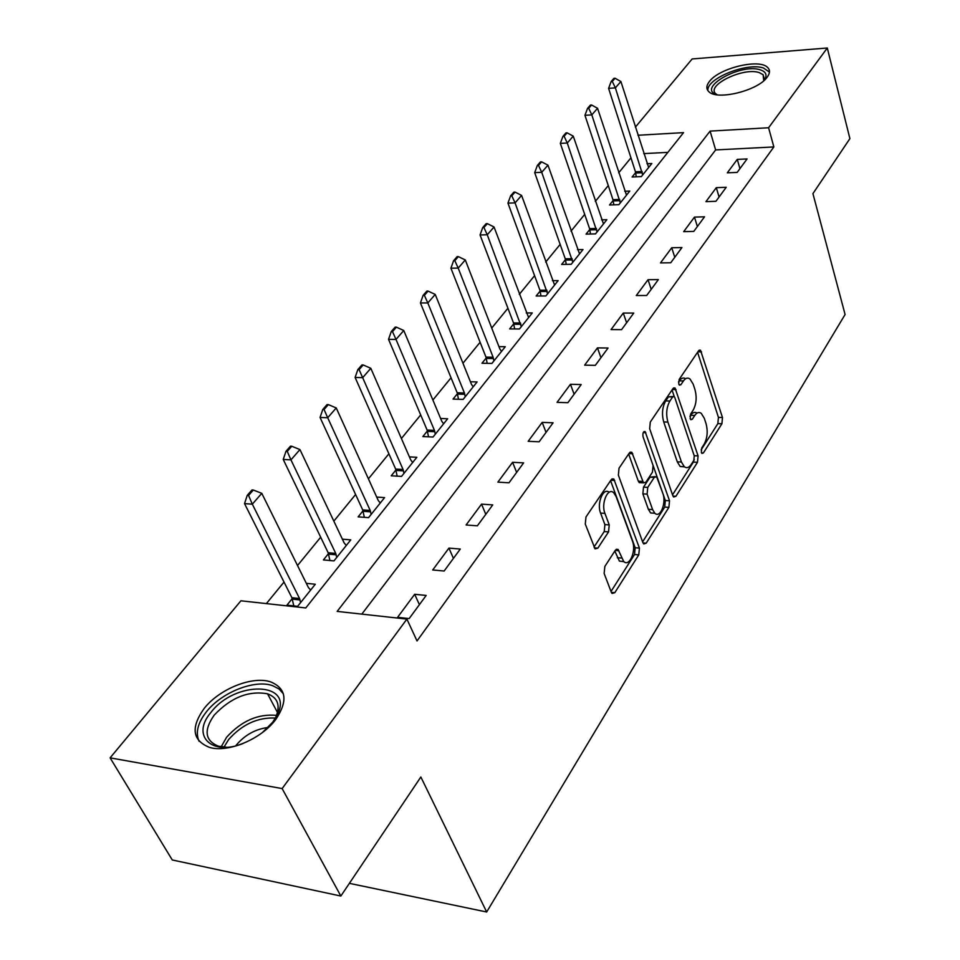 <?xml version="1.0" encoding="UTF-8"?>
<svg xmlns="http://www.w3.org/2000/svg" width="960" height="960" viewBox="0 0 960 960"><rect width="100%" height="100%" fill="white"/><g stroke="black" fill="none" stroke-linecap="round" stroke-linejoin="round"><path stroke-width="1.44" d="M701.34 452.4L701.964 453.432L703.404 452.952L721.908 423.78L722.484 417.516L700.5 350.196L698.568 350.796L679.152 379.44L678.732 384L679.44 385.152L680.892 384.708L683.436 380.94C685.512 378.048 687.684 377.388 689.964 378.936L693.192 384.18L695.004 389.736C696.996 397.416 696.348 404.268 693.084 410.304L690.588 414.096L690.168 418.62L690.84 419.7L692.292 419.244L694.776 415.44C696.84 412.464 699.012 411.768 701.256 413.34L704.304 418.308L706.08 423.744C708.012 431.256 707.388 438.048 704.184 444.096L701.748 447.936L701.34 452.4M204.192 708.432C219.54 688.74 252.876 675.528 270.912 681.984C286.428 688.584 288.072 701.052 275.808 719.4C261.48 738.996 227.928 753.156 209.412 747.36C192.348 740.436 190.608 727.464 204.192 708.432M709.452 81.444C719.22 68.016 759.804 58.272 767.76 67.608C770.22 70.152 770.016 73.356 767.16 77.208C757.992 90.708 716.76 100.752 708.756 91.584C706.032 88.896 706.26 85.524 709.452 81.444M604.836 566.46L604.152 573.48L611.316 592.26L612.06 593.46L614.808 592.668L638.772 554.868L639.42 548.088L613.824 479.016L611.232 479.7L585.984 516.96L585.288 524.076L595.068 548.868L597.852 548.136L608.556 531.9L609.24 524.916L604.932 513.372C600.792 503.424 607.968 486.876 613.764 492.804L616.14 496.596L632.472 541.14C636.468 550.824 629.364 567.444 623.712 561.48L618.06 549.42L615.396 550.176L604.836 566.46M635.364 127.152L692.148 58.956L827.292 48L849.9 138.624L812.928 193.62L845.088 314.508L486.672 912L420.852 777L340.848 896.04L282.132 788.568L110.1 757.848L240.912 600.792L305.772 607.944L683.544 132.636L637.932 135.252M827.292 48L768.588 127.752L710.1 131.112L337.152 611.4L406.896 619.092L282.132 788.568M406.896 619.092L417.024 640.944L773.856 146.94L768.588 127.752M672.804 495.6L673.668 497.004L675.924 496.284L697.488 462.3L698.076 455.88L675.06 387.996L672.936 388.62L650.304 422.028L649.668 428.736L672.804 495.6M668.892 507.372L646.188 543.18L643.692 543.948L642.888 542.628L618.36 475.092L619.032 468.192L629.376 452.916L631.824 452.256L643.488 482.868L645.9 482.172L652.452 472.188L653.088 465.492L643.056 436.776C642.552 433.116 643.248 431.388 645.144 431.592L669.516 500.772L668.892 507.372L664.716 507.096L642.6 541.836M773.856 146.94L715.632 149.928L361.812 614.124M737.28 159.396L727.32 172.824L737.172 172.404L747.072 158.928L737.28 159.396L739.932 168.636M716.304 187.668L705.936 201.648L715.92 201.3L726.228 187.284L716.304 187.668L719.076 197.004M694.476 217.104L683.676 231.66L693.792 231.396L704.532 216.804L694.476 217.104L697.368 226.536M671.736 247.752L660.48 262.92L670.74 262.764L681.924 247.548L671.736 247.752L674.772 257.28M648.036 279.708L636.288 295.536L646.68 295.488L658.356 279.612L648.036 279.708L651.204 289.344M623.292 313.056L611.04 329.58L621.564 329.652L633.756 313.068L623.292 313.056L626.616 322.776M597.468 347.88L584.652 365.148L595.32 365.352L608.064 348.012L597.468 347.88L600.948 357.708M570.456 384.288L557.052 402.36L567.876 402.696L581.208 384.552L570.456 384.288L574.116 394.2M542.196 422.388L528.156 441.312L539.124 441.804L553.092 422.796L542.196 422.388L546.036 432.396M512.592 462.3L497.88 482.136L508.992 482.796L523.632 462.876L512.592 462.3L516.624 472.404M481.548 504.144L466.092 524.976L477.36 525.816L492.732 504.9L481.548 504.144L485.796 514.344M448.944 548.1L432.708 569.976L444.132 571.02L460.284 549.048L448.944 548.1L453.42 558.372M414.672 594.288L397.596 617.316L409.164 618.588L426.168 595.452L414.672 594.288L419.4 604.656M630.948 157.836L618.684 172.836M608.28 185.568L595.32 201.396M584.7 214.392L571.008 231.132M560.148 244.404L545.688 262.092M534.588 275.664L519.288 294.372M507.924 308.256L491.736 328.056M480.108 342.276L462.96 363.24M451.056 377.796L432.876 400.02M420.684 414.936L401.4 438.516M388.896 453.792L368.424 478.836M355.596 494.508L333.84 521.124M320.676 537.216L297.528 565.524M284.004 582.06L266.388 603.6M667.86 152.376L643.752 153.612M635.652 172.596L632.1 177L641.352 176.592L651.84 163.488L646.968 163.728M613.176 200.472L609.516 205.008L618.888 204.672L629.784 191.064L624.708 191.256M589.812 229.464L586.044 234.132L595.524 233.892L606.852 219.72L601.572 219.876M565.488 259.62L561.612 264.432L571.212 264.288L583.008 249.54L577.488 249.66M540.168 291.036L536.16 296.004L545.88 295.956L558.168 280.596L552.396 280.656M513.768 323.784L509.64 328.908L519.468 328.98L532.284 312.948L526.236 312.948M486.228 357.948L481.968 363.24L491.916 363.432L505.284 346.704L498.948 346.62M457.464 393.624L453.06 399.096L463.128 399.408L477.108 381.936L470.436 381.768M427.404 430.92L422.856 436.572L433.044 437.028L447.648 418.764L440.616 418.488M395.964 469.932L391.236 475.788L401.544 476.4L416.844 457.272L409.404 456.888M363.024 510.792L358.128 516.864L368.556 517.644L384.588 497.604L376.704 497.076M328.488 553.632L323.412 559.932L333.96 560.904L350.772 539.88L342.396 539.172M292.236 598.608L286.956 605.148L297.624 606.324L315.288 584.244L306.336 583.332M349.38 883.344L486.672 912M340.848 896.04L172.272 859.968L110.1 757.848M715.632 149.928L710.1 131.112M697.02 413.1C694.8 411.66 692.676 412.392 690.648 415.296L694.776 415.44M689.928 416.4L690.648 415.296M685.632 378.72C683.4 377.328 681.288 378.048 679.272 380.844L683.436 380.94M678.468 382.044L679.272 380.844M701.124 449.904L717.852 423.624L718.428 417.384L697.572 352.272M674.268 396.648L672.036 389.952M672.54 494.82L693.372 462.096L694.248 459.42M693.828 460.368L694.248 455.868L674.832 397.644L674.124 396.516L672.636 396.96L669.9 401.016C666.468 407.208 665.808 414.24 667.908 422.088L681.432 462.024L684.3 466.704C686.712 468.468 689.004 467.724 691.2 464.484L693.828 460.368M673.08 396.492L668.448 396.84L672.636 396.96M684.54 466.884L680.148 466.488L677.28 461.82L663.708 421.932C661.608 414.096 662.268 407.076 665.712 400.896L668.448 396.84M628.644 454.008L638.34 481.188L639.228 482.628L640.908 482.724M642.984 436.56L665.34 500.508L669.516 500.772M652.584 509.556L654.852 513.24C660.216 518.58 666.552 502.896 662.892 493.524L656.616 476.7L654.276 477.396L647.748 487.392L647.1 494.124L652.584 509.556L648.36 509.28L650.628 512.952L654.888 513.276M655.02 476.616L650.052 477.168L654.276 477.396M648.36 509.28L642.864 493.872L643.5 487.152L650.052 477.168M664.716 507.096L665.34 500.508M623.94 561.672L619.416 561.12L614.82 551.064M609.144 492.288C603.312 487.116 596.544 503.4 600.588 513.084L604.932 513.372M594.036 546.984L604.224 531.576L604.908 524.616L600.588 513.084M611.016 591.456L634.512 554.532L635.172 547.752L610.572 480.672M648.648 167.472L620.892 81.528L615.372 87.864L642.696 174.924M612.3 81.408L615.072 78.252L613.944 78.336L611.172 81.492L612.3 81.408L615.372 87.864L608.592 88.356L635.448 171.804L636.264 176.82M620.892 81.528L615.072 78.252M611.172 81.492L608.592 88.356M626.508 195.156L597.552 108.288L591.816 114.876L620.316 202.896M588.696 108.276L591.576 105L590.436 105.072L587.544 108.36L588.696 108.276L591.816 114.876L584.952 115.32L612.96 199.68L613.836 204.852M597.552 108.288L591.576 105M587.544 108.36L584.952 115.32M603.492 223.932L573.264 136.152L567.276 143.004L597.048 231.984M564.12 136.26L567.12 132.84L565.956 132.912L562.956 136.32L564.12 136.26L567.276 143.004L560.34 143.4L589.584 228.648L590.508 234.012M573.264 136.152L567.12 132.84M562.956 136.32L560.34 143.4M579.54 253.872L547.956 165.168L541.728 172.308L572.832 262.26M538.5 165.408L541.632 161.844L540.468 161.904L537.336 165.456L538.5 165.408L541.728 172.308L534.696 172.644L565.26 258.804L566.244 264.36M547.956 165.168L541.632 161.844M537.336 165.456L534.696 172.644M554.604 285.06L521.58 195.42L515.076 202.872L547.608 293.796M511.8 195.804L515.064 192.084L513.876 192.132L510.612 195.852L511.8 195.804L515.076 202.872L507.96 203.136L539.928 290.22L540.972 295.98M521.58 195.42L515.064 192.084M510.612 195.852L507.96 203.136M716.94 94.776C696.096 88.308 740.556 62.988 760.332 69.852C766.008 71.736 767.412 75.048 764.532 79.752L763.908 80.616M763.74 80.772L763.128 74.7L759.252 72.612C743.4 66.936 705.396 85.512 715.92 93.888L717.156 94.8M769.452 72.084L763.488 68.016C746.772 62.148 705.96 78.744 707.916 90.66M243.048 743.508C211.272 756.348 191.04 735.468 210.816 712.596C234.912 680.16 294.6 681.432 277.248 714.9L272.748 722.148L262.416 732.516M274.104 720.288L275.748 717.264C280.632 705.588 277.908 697.776 267.564 693.816C248.64 690.432 230.868 697.524 214.248 715.08C203.532 730.284 204.936 740.664 218.472 746.22L226.536 747.24M235.764 745.788L236.34 745.032C244.848 734.988 255.444 729.12 268.104 727.452M283.368 693.78L278.964 688.908L272.532 685.644C254.628 679.224 221.544 692.316 206.34 711.9C197.724 722.988 195.312 732.792 199.092 741.3M528.612 317.556L494.04 226.992L487.26 234.768L521.316 326.664M483.936 227.52L487.344 223.644L486.144 223.68L482.724 227.556L483.936 227.52L487.26 234.768L480.06 234.96L513.516 322.956L514.644 328.944M494.04 226.992L487.344 223.644M482.724 227.556L480.06 234.96M501.492 351.444L499.812 348.876L465.288 259.956L458.196 268.092L493.116 357.228L493.896 360.948M454.812 260.664L458.376 256.608L457.164 256.632L453.6 260.688L454.812 260.664L458.196 268.092L450.912 268.2L485.964 357.108L487.176 363.336M465.288 259.956L458.376 256.608M453.6 260.688L450.912 268.2M473.184 386.832L471.432 384.264L435.228 294.432L427.812 302.94L464.436 392.988L465.24 396.768M424.368 295.32L428.088 291.084L426.864 291.084L423.132 295.332L424.368 295.32L427.812 302.94L420.432 302.952L457.188 392.772L458.496 399.264M435.228 294.432L428.088 291.084M423.132 295.332L420.432 302.952M443.604 423.816L441.768 421.236L403.764 330.504L396 339.42L434.448 430.368L435.3 434.208M392.496 331.608L396.396 327.156L395.148 327.156L391.248 331.596L392.496 331.608L396 339.42L388.536 339.336L427.116 430.056L428.52 436.824M403.764 330.504L396.396 327.156M391.248 331.596L388.536 339.336M412.668 462.504L410.736 459.924L370.812 368.304L362.664 377.652L403.068 469.476L403.968 473.376M359.088 369.624L363.18 364.956L361.932 364.932L357.84 369.588L359.088 369.624L362.664 377.652L355.116 377.46L395.652 469.056L397.164 476.136M370.812 368.304L363.18 364.956M357.84 369.588L355.116 377.46M380.256 503.016L378.228 500.436L336.24 407.952L327.696 417.756L370.2 510.444L371.148 514.404M324.06 409.5L328.356 404.616L327.084 404.568L322.788 409.452L324.06 409.5L327.696 417.756L320.052 417.444L362.7 509.904L364.344 517.332M336.24 407.952L328.356 404.616M322.788 409.452L320.052 417.444M346.296 545.484L344.16 542.916L299.94 449.568L290.952 459.876L335.736 553.416L336.732 557.436M287.256 451.392L291.768 446.256L290.484 446.184L285.972 451.32L287.256 451.392L290.952 459.876L283.236 459.444L328.152 552.732L329.928 560.532M299.94 449.568L291.768 446.256M285.972 451.32L283.236 459.444M310.644 590.052L308.4 587.496L261.78 493.332L252.324 504.18L299.556 598.524L300.6 602.604M248.556 495.444L253.308 490.032L252 489.948L247.248 495.348L248.556 495.444L252.324 504.18L244.524 503.604L291.876 597.696L293.82 605.904M261.78 493.332L253.308 490.032M247.248 495.348L244.524 503.604M701.532 452.868L703.404 452.952M679.02 384.672L680.892 384.708M690.408 419.184L692.292 419.244M697.86 351.84L701.544 351.888M718.428 417.384L722.484 417.516M717.852 423.624L721.908 423.78M672.324 389.52L676.068 389.616M694.188 455.7L698.076 455.88M693.372 462.096L697.488 462.3M673.008 496.104L675.924 496.284M665.712 400.896L669.9 401.016M663.708 421.932L667.908 422.088M677.28 461.82L681.432 462.024M643.008 542.94L646.188 543.18M628.932 453.576L632.76 453.768M638.34 481.188L642.588 481.428M643.224 432.576L645.828 432.684M643.5 487.152L647.748 487.392M642.864 493.872L647.1 494.124M615.24 550.428L618.864 550.716M617.304 557.712L621.6 558.06M604.908 524.616L609.24 524.916M604.224 531.576L608.556 531.9M594.372 547.86L597.852 548.136M610.86 480.252L614.724 480.468M635.172 547.752L639.42 548.088M634.512 554.532L638.772 554.868M611.352 592.344L614.808 592.668M635.724 173.028L642.384 172.728M635.448 171.804L642.108 171.504M613.248 200.916L619.992 200.664M612.96 199.68L619.704 199.428M589.884 229.908L596.712 229.728M589.584 228.648L596.412 228.468M565.572 260.076L572.472 259.968M565.26 258.804L572.16 258.696M540.252 291.504L547.236 291.456M539.928 290.22L546.912 290.172M220.92 747.204L226.608 737.244C241.428 720.924 258.084 713.64 276.564 715.38M275.352 718.056C257.772 717.216 242.22 724.356 228.684 739.476L223.98 747.156M513.864 324.252L520.932 324.288M513.516 322.956L520.584 322.992M486.324 358.428L493.476 358.548M485.964 357.108L493.116 357.228M457.572 394.104L464.808 394.32M457.188 392.772L464.436 392.988M427.512 431.4L434.844 431.724M427.116 430.056L434.448 430.368M396.072 470.424L403.488 470.856M395.652 469.056L403.068 469.476M363.144 511.296L370.644 511.836M362.7 509.904L370.2 510.444M328.608 554.148L336.204 554.82M328.152 552.732L335.736 553.416M292.368 599.124L300.036 599.952M291.876 597.696L299.556 598.524M699.156 350.172L700.5 350.196M673.572 387.948L675.06 387.996M680.148 466.488L684.3 466.704M630.084 452.172L631.824 452.256M639.228 482.628L643.488 482.868M643.992 431.556L645.144 431.592M650.628 512.952L654.852 513.24M616.236 549.276L618.06 549.42M619.416 561.12L623.712 561.48M611.976 478.92L613.824 479.016M764.34 79.2L763.128 74.7M277.512 712.524L267.564 693.816M275.748 717.264L277.248 714.9"/></g></svg>
